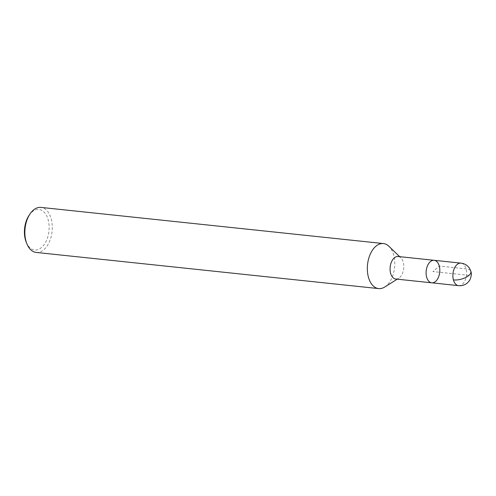 <?xml version="1.0" encoding="UTF-8"?>
<svg xmlns="http://www.w3.org/2000/svg" width="496" height="496" viewBox="0 0 496 496"><rect width="100%" height="100%" fill="white"/><g stroke="black" fill="none" stroke-linecap="round" stroke-linejoin="round"><path stroke-width="0.37" stroke-dasharray="2.48 1.86" d="M384.654 287.066A22.642 13.597 96 0 0 394.574 267.511A22.642 13.597 96 0 0 388.957 246.314M395.74 279.019A11.321 6.795 96 0 0 398.734 278.25A11.321 6.795 96 0 0 403.694 268.472A11.321 6.795 96 0 0 400.886 257.877A11.321 6.795 96 0 0 398.121 256.5M26.226 242.153A20.379 12.239 96 0 0 43.654 245.253A20.379 12.239 96 0 0 46.742 215.989A20.379 12.239 96 0 0 29.059 215.376M36.202 252.439A22.642 13.597 96 0 0 52.099 231.347A22.642 13.597 96 0 0 40.957 207.402M431.756 282.819A11.321 6.795 96 0 0 439.71 272.273A11.321 6.795 96 0 0 434.136 260.301M458.484 285.64L458.54 285.646A11.321 6.795 96 0 0 466.488 275.106A11.321 6.795 96 0 0 460.92 263.128L460.865 263.122M468.962 275.367L432.946 271.56L439.27 266.042L466.054 268.875A11.327 4.917 164.8 0 1 470.884 271.43M397.253 279.18L398.734 278.25M399.633 256.661L400.886 257.877"/><path stroke-width="0.74" d="M399.633 256.661L388.957 246.314A22.642 13.597 96 0 0 383.433 243.561A22.642 13.597 96 0 0 370.314 254.064A22.642 13.597 96 0 0 368.41 277.115A22.642 13.597 96 0 0 378.671 288.598A22.642 13.597 96 0 0 384.654 287.066L397.253 279.18M431.756 282.819A11.321 6.795 96 0 1 426.628 277.078A11.321 6.795 96 0 1 427.577 265.552A11.321 6.795 96 0 1 434.136 260.301L398.121 256.5A11.321 6.795 96 0 0 391.561 261.752A11.321 6.795 96 0 0 390.612 273.277A11.321 6.795 96 0 0 395.74 279.019L431.762 282.819A11.321 6.795 96 0 0 439.71 272.273A11.321 6.795 96 0 0 434.136 260.301A11.321 6.795 96 0 0 427.577 265.552A11.321 6.795 96 0 0 426.628 277.078A11.321 6.795 96 0 0 431.756 282.819L458.54 285.646A11.321 6.795 96 0 1 458.416 285.634C463.438 286.099 467.282 284.14 469.948 279.75C471.448 276.092 471.739 273.246 470.822 271.213C469.117 266.402 465.775 263.705 460.79 263.116A11.321 6.795 96 0 0 454.324 268.472A11.321 6.795 96 0 0 453.406 279.905A11.321 6.795 96 0 0 458.416 285.634M383.427 243.561L40.957 207.402A22.642 13.597 96 0 0 30.002 213.968L29.053 215.376A20.379 12.239 96 0 0 25.395 239.661A20.379 12.239 96 0 0 26.226 242.153L26.858 243.722A22.642 13.597 96 0 0 36.202 252.439L378.671 288.598M30.002 213.968A22.642 13.597 96 0 0 25.935 240.951A22.642 13.597 96 0 0 26.858 243.722M434.136 260.301L460.92 263.128A11.321 6.795 96 0 0 460.79 263.116M470.884 271.43A11.327 4.917 164.8 0 1 468.962 275.367A11.327 4.917 -15.2 0 1 453.406 279.905"/></g></svg>
